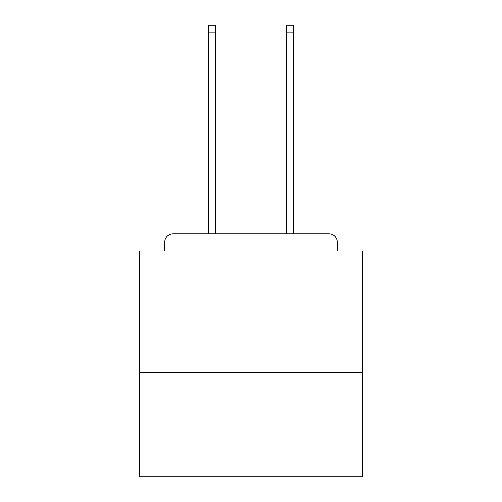 <?xml version="1.0" encoding="UTF-8"?>
<svg xmlns="http://www.w3.org/2000/svg" width="502" height="502" viewBox="0 0 502 502"><rect width="100%" height="100%" fill="white"/><g stroke="black" fill="none" stroke-linecap="round" stroke-linejoin="round"><path stroke-width="0.75" d="M362.281 372.854L362.281 251L337.244 251L337.244 242.096A8.346 8.346 0 0 0 328.898 233.75L173.102 233.75A8.346 8.346 0 0 0 164.756 242.096L164.756 251L139.719 251L139.719 476.9L362.281 476.9L362.281 372.854L139.719 372.854M164.756 242.096L164.756 251M328.898 233.75L294.398 233.75M207.602 233.75L173.102 233.75M337.244 251L337.244 242.096M215.665 32.053L208.437 32.053L208.437 25.1L215.665 25.1L215.665 233.75M208.437 32.053L208.437 233.75M293.563 25.1L293.563 32.053L286.335 32.053L286.335 25.1L293.563 25.1M286.335 233.75L286.335 32.053M293.563 233.75L293.563 32.053"/></g></svg>
